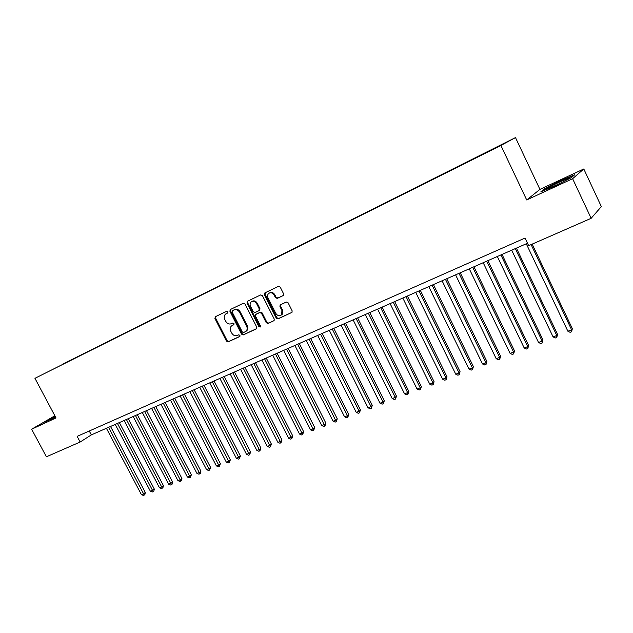 <?xml version="1.0" encoding="UTF-8"?>
<svg xmlns="http://www.w3.org/2000/svg" width="633" height="633" viewBox="0 0 633 633"><rect width="100%" height="100%" fill="white"/><g stroke="black" fill="none" stroke-linecap="round" stroke-linejoin="round"><path stroke-width="0.95" d="M227.959 311.76L226.749 311.238L215.339 316.722L214.919 318.494L226.464 341.108L228.173 341.867L239.646 336.582L239.954 335.34L238.744 334.81L237.248 335.498C235.025 336.226 233.181 335.419 231.733 333.069L230.768 331.178C229.842 329.081 230.072 327.348 231.449 325.971L233.814 324.705L233.965 323.566L232.754 323.036L231.259 323.74C229.043 324.484 227.2 323.677 225.744 321.327L224.778 319.428C223.821 317.22 224.106 315.424 225.625 314.055L227.769 312.939L227.959 311.76M502.768 143.984L496.952 146.935L502.768 143.984M283.078 295.651L283.576 293.783L280.237 287.137L278.417 286.377L264.903 292.881L264.42 294.733L276.225 318.13L278.022 318.897L292.011 312.33L292.122 310.787L288.094 302.788L286.274 302.02L280.126 304.979L279.952 306.601L281.938 310.55L281.582 314.743C279.477 316.358 277.555 315.907 275.806 313.398L268.036 297.977C267.245 296.157 267.466 294.646 268.701 293.427C270.774 292.177 272.594 292.723 274.144 295.065L275.442 297.645L277.254 298.412L283.267 295.532M526.703 199.957L572.612 178.696L591.151 218.306L601.35 206.595L583.8 168.971L539.933 189.394L515.491 137.59L500.893 145.455L526.703 199.957L539.933 189.394M54.857 415.762L31.65 429.214L56.013 417.938L34.942 378.312L500.893 145.455M31.65 429.214L46.399 456.789L80.154 442.016L91.334 434.895L527.503 243.246M591.151 218.306L528.658 245.667L525.034 238.048L77.155 436.366L80.154 442.016M245.034 304.038L243.278 303.278L230.183 309.6L229.914 311.294L241.537 334.145L243.27 334.904L256.278 328.915L256.737 327.126L245.034 304.038M247.432 301.284L260.654 294.923L262.442 295.682L274.231 319.048L274.097 320.615L268.028 323.503L266.256 322.735L261.492 313.319L259.72 312.56L255.708 314.498L255.503 316.128L260.448 325.884L260.337 326.984L258.881 326.612L246.973 303.104L247.432 301.284M62.825 364.046L70.429 360.193L62.825 364.046M515.491 137.59L34.942 378.312M489.198 151.129L68.119 361.688M489.159 150.915L68.15 361.411M572.612 178.696L583.8 168.971M89.269 431.002L91.334 434.895M55.047 416.126L44.524 422.076L55.593 417.147M574.724 174.716L561.4 180.255L544.744 188.65L540.883 191.775L554.089 186.339L571.283 177.675L574.724 174.716M544.942 189.069L544.744 188.65M227.88 312.837L226.432 313.572M232.271 325.449L233.917 324.594M215.758 316.524L215.608 318.098L227.136 340.689L228.845 341.44L239.939 336.337M230.752 309.308L230.586 310.906L242.194 333.733L243.927 334.493L256.642 328.638M232.453 310.708L232.145 311.966L242.352 332.048L243.57 332.578L246.063 331.225C247.313 329.833 247.495 328.139 246.609 326.145L239.606 312.362C238.135 309.988 236.275 309.181 234.036 309.956L233.031 310.376M245.841 331.423L246.72 330.814C247.97 329.421 248.152 327.728 247.266 325.734L246.609 326.145M233.126 310.32L234.708 309.569C236.948 308.793 238.807 309.6 240.279 311.974L247.266 325.734M274.121 320.575L268.028 323.503M256.428 314.039L260.369 312.164L262.141 312.924L266.897 322.324L268.669 323.091M247.82 301.102L247.638 302.724L259.53 326.201L260.472 326.802M256.547 303.531C255.044 301.253 253.279 300.691 251.261 301.854C250.003 303.041 249.774 304.552 250.573 306.388L253.287 311.76L255.059 312.52L258.802 310.748L259.277 308.928L256.547 303.531L257.204 303.152C255.716 300.889 253.968 300.319 251.95 301.443M257.204 303.152L259.926 308.54L259.324 310.415M269.452 292.968C271.51 291.829 273.29 292.399 274.785 294.685L276.083 297.265L277.887 298.024L283.41 295.413M281.274 315.044L282.215 314.34L282.571 310.146L281.938 310.55M280.728 304.623L280.585 306.206L282.571 310.146M265.259 292.707L265.069 294.353L276.858 317.726L278.647 318.494L292.003 312.338M106.407 428.272L141.412 494.642L143.644 493.787L145.305 492.49L110.522 426.46M145.305 492.49L144.886 494.547L144.221 495.069L108.599 427.307M144.221 495.069L143.327 495.41L141.412 494.642M55.269 416.538L49.651 419.806L51.89 419.014M45.79 421.657L55.174 416.356M550.275 186.727L547.854 188.238C545.029 190.319 559.2 184.076 565.752 180.326L567.318 179.408C572.849 175.982 557.531 182.581 550.275 186.727M542.346 191.174L545.282 188.784L561.431 180.65L573.791 175.515M115.222 424.395L150.377 491.208L152.632 490.346L154.294 489.048L119.352 422.583M154.294 489.048L153.866 491.113L153.202 491.635L117.437 423.422M153.202 491.635L152.3 491.983L150.377 491.208M124.139 420.478L159.453 487.734L161.739 486.856L163.385 485.558L128.293 418.658M163.385 485.558L162.958 487.639L162.301 488.162L126.386 419.489M162.301 488.162L161.383 488.51L159.453 487.734M133.175 416.506L168.647 484.205L170.965 483.319L172.587 482.022L137.337 414.678M172.587 482.022L172.16 484.118L171.511 484.641L135.454 415.509M171.511 484.641L170.586 484.997L168.647 484.205M142.322 412.487L177.952 480.645L180.302 479.743L181.916 478.445L146.508 410.651M181.916 478.445L181.481 480.558L180.84 481.08L144.625 411.474M180.84 481.08L179.899 481.436L177.952 480.645M151.588 408.42L187.384 477.029L189.758 476.119L191.356 474.829L155.781 406.576M191.356 474.829L190.288 477.464L153.922 407.391M190.288 477.464L189.338 477.828L187.384 477.029M160.972 404.297L196.926 473.373L199.332 472.455L200.914 471.158L165.181 402.446M200.914 471.158L200.487 473.294L199.854 473.808L163.338 403.253M199.854 473.808L198.889 474.18L196.926 473.373M170.475 400.119L206.595 469.67L209.032 468.736L210.599 467.447L174.708 398.26M210.599 467.447L209.539 470.113L172.872 399.067M209.539 470.113L208.566 470.485L206.595 469.67M180.104 395.886L216.383 465.92L218.852 464.97L220.403 463.68L184.353 394.027M220.403 463.68L219.35 466.363L182.533 394.826M219.35 466.363L218.361 466.735L216.383 465.92M189.86 391.605L226.305 462.114L228.806 461.156L230.341 459.875L194.117 389.73M230.341 459.875L229.288 462.565L192.313 390.521M229.288 462.565L228.291 462.945L226.305 462.114M199.735 387.261L236.354 458.268L238.886 457.295L240.405 456.013L204.016 385.378M240.405 456.013L239.361 458.711L202.228 386.17M239.361 458.711L238.348 459.099L236.354 458.268M209.752 382.862L246.538 454.367L249.101 453.378L250.597 452.097L214.049 380.971M250.597 452.097L249.56 454.818L212.277 381.754M249.56 454.818L248.54 455.206L246.538 454.367M219.896 378.407L256.848 450.411L259.451 449.414L260.931 448.132L224.209 376.508M260.931 448.132L259.902 450.862L222.452 377.284M259.902 450.862L258.857 451.258L256.848 450.411M230.183 373.889L267.3 446.407L269.935 445.395L271.399 444.121L234.511 371.982M271.399 444.121L270.378 446.858L232.77 372.75M270.378 446.858L269.326 447.262L267.3 446.407M240.603 369.308L277.895 442.348L280.569 441.328L282.001 440.054L244.947 367.401M282.001 440.054L280.989 442.807L243.23 368.153M280.989 442.807L279.921 443.211L277.895 442.348M251.166 364.663L288.632 438.234L291.338 437.197L292.755 435.923L255.526 362.749M292.755 435.923L291.75 438.693L253.825 363.5M291.75 438.693L290.666 439.104L288.632 438.234M261.872 359.963L299.512 434.064L302.257 433.012L303.658 431.746L266.256 358.041M303.658 431.746L302.653 434.523L264.57 358.776M302.653 434.523L301.561 434.942L299.512 434.064M272.728 355.192L310.542 429.839L313.327 428.77L314.704 427.504L277.127 353.261M314.704 427.504L313.707 430.305L275.466 353.989M313.707 430.305L312.599 430.725L310.542 429.839M283.734 350.358L321.73 425.55L324.547 424.474L325.9 423.216L288.15 348.419M325.9 423.216L324.919 426.017L286.512 349.139M324.919 426.017L323.787 426.452L321.73 425.55M294.891 345.452L333.069 421.206L335.925 420.114L337.254 418.856L299.322 343.505M337.254 418.856L336.281 421.681L297.708 344.217M336.281 421.681L335.134 422.116L333.069 421.206M306.206 340.483L344.566 416.807L347.462 415.691L348.767 414.441L310.661 338.528M348.767 414.441L347.802 417.274L347.462 415.691L309.062 339.225M347.802 417.274L346.639 417.717L344.566 416.807M317.687 335.435L356.221 412.336L359.164 411.213L360.438 409.962L322.15 333.472M360.438 409.962L359.481 412.811L359.164 411.213L320.583 334.169M359.481 412.811L358.31 413.262L356.221 412.336M329.326 330.323L368.042 407.81L371.025 406.663L372.275 405.421L333.813 328.353M372.275 405.421L371.334 408.285L371.025 406.663L332.262 329.033M371.334 408.285L370.139 408.736L368.042 407.81M341.14 325.133L380.037 403.213L383.06 402.05L384.286 400.816L345.634 323.154M384.286 400.816L383.345 403.688L383.06 402.05L344.115 323.827M383.345 403.688L382.142 404.155L380.037 403.213M353.119 319.871L392.199 398.553L395.269 397.374L396.464 396.139L357.629 317.885M396.464 396.139L395.538 399.035L395.269 397.374L356.134 318.541M395.538 399.035L394.312 399.502L392.199 398.553M365.273 314.53L404.542 393.821L407.652 392.634L408.823 391.4L369.807 312.536M408.823 391.4L407.905 394.304L407.652 392.634L368.335 313.185M407.905 394.304L406.663 394.786L404.542 393.821M377.6 309.11L417.06 389.026L420.217 387.815L421.356 386.597L382.158 307.108M421.356 386.597L420.454 389.509L420.217 387.815L380.718 307.741M420.454 389.509L419.188 389.991L417.06 389.026M390.118 303.611L429.767 384.16L432.972 382.933L434.072 381.715L394.691 301.609M434.072 381.715L433.186 384.65L432.972 382.933L393.275 302.226M433.186 384.65L431.904 385.141L429.767 384.16M402.817 298.032L442.657 379.214L445.909 377.972L446.985 376.762L407.407 296.015M446.985 376.762L446.107 379.713L445.909 377.972L406.03 296.624M446.107 379.713L444.801 380.204L442.657 379.214M415.715 292.367L455.744 374.206L459.044 372.94L460.08 371.737L420.32 290.341M460.08 371.737L459.218 374.696L459.044 372.94L418.967 290.935M459.218 374.696L457.896 375.203L455.744 374.206M428.802 286.614L469.021 369.118L472.376 367.828L473.381 366.634L433.423 284.581M473.381 366.634L472.527 369.617L472.376 367.828L432.11 285.166M472.527 369.617L471.189 370.123L469.021 369.118M442.087 280.775L482.504 363.951L485.907 362.646L486.88 361.459L446.732 278.742M486.88 361.459L486.033 364.45L485.907 362.646L445.442 279.303M486.033 364.45L484.672 364.972L482.504 363.951M455.586 274.849L496.193 358.705L499.643 357.384L500.576 356.205L460.238 272.799M500.576 356.205L499.754 359.212L499.643 357.384L458.988 273.353M499.754 359.212L498.369 359.734L496.193 358.705M469.282 268.827L510.087 353.38L513.6 352.035L514.494 350.864L473.959 266.778M514.494 350.864L513.68 353.887L513.6 352.035L472.74 267.308M513.68 353.887L512.279 354.425L510.087 353.38M483.201 262.711L524.203 347.976L527.764 346.607L528.618 345.444L487.893 260.654M528.618 345.444L527.827 348.482L527.764 346.607L486.714 261.168M527.827 348.482L526.403 349.028L524.203 347.976M497.332 256.507L538.533 342.485L542.157 341.092L542.972 339.937L502.04 254.434M542.972 339.937L542.188 342.991L542.157 341.092L500.901 254.933M542.188 342.991L540.74 343.545L538.533 342.485M511.693 250.193L553.092 336.906L556.771 335.498L557.546 334.351L516.417 248.12M557.546 334.351L556.779 337.421L556.771 335.498L515.317 248.603M556.779 337.421L555.307 337.982L553.092 336.906M526.284 243.784L567.88 331.233L571.615 329.809L572.351 328.669L532.179 244.124M572.351 328.669L571.599 331.755L571.615 329.809L531.119 244.591M571.599 331.755L570.104 332.325L567.88 331.233M226.843 313.335L226.163 313.731M232.833 325.109L232.161 325.512M228.845 341.44L228.173 341.867M227.136 340.689L226.464 341.108M215.608 318.098L214.919 318.494M243.927 334.493L243.27 334.904M242.194 333.733L241.537 334.145M230.586 310.906L229.914 311.294M240.279 311.974L239.606 312.362M234.708 309.569L234.036 309.956M266.897 322.324L266.256 322.735M262.141 312.924L261.492 313.319M260.369 312.164L259.72 312.56M256.618 313.921L255.969 314.316M259.53 326.201L258.881 326.612M247.638 302.724L246.973 303.104M259.459 310.36L258.992 310.637M259.926 308.54L259.277 308.928M277.887 298.024L277.254 298.412M276.083 297.265L275.442 297.645M274.785 294.685L274.144 295.065M280.585 306.206L279.952 306.601M278.647 318.494L278.022 318.897M276.858 317.726L276.225 318.13M265.069 294.353L264.42 294.733M246.72 330.814L246.063 331.225M259.72 310.186L259.063 310.574M282.215 314.34L281.582 314.743M280.648 304.655L280.126 304.979M548.795 188.317L547.854 188.238"/></g></svg>
